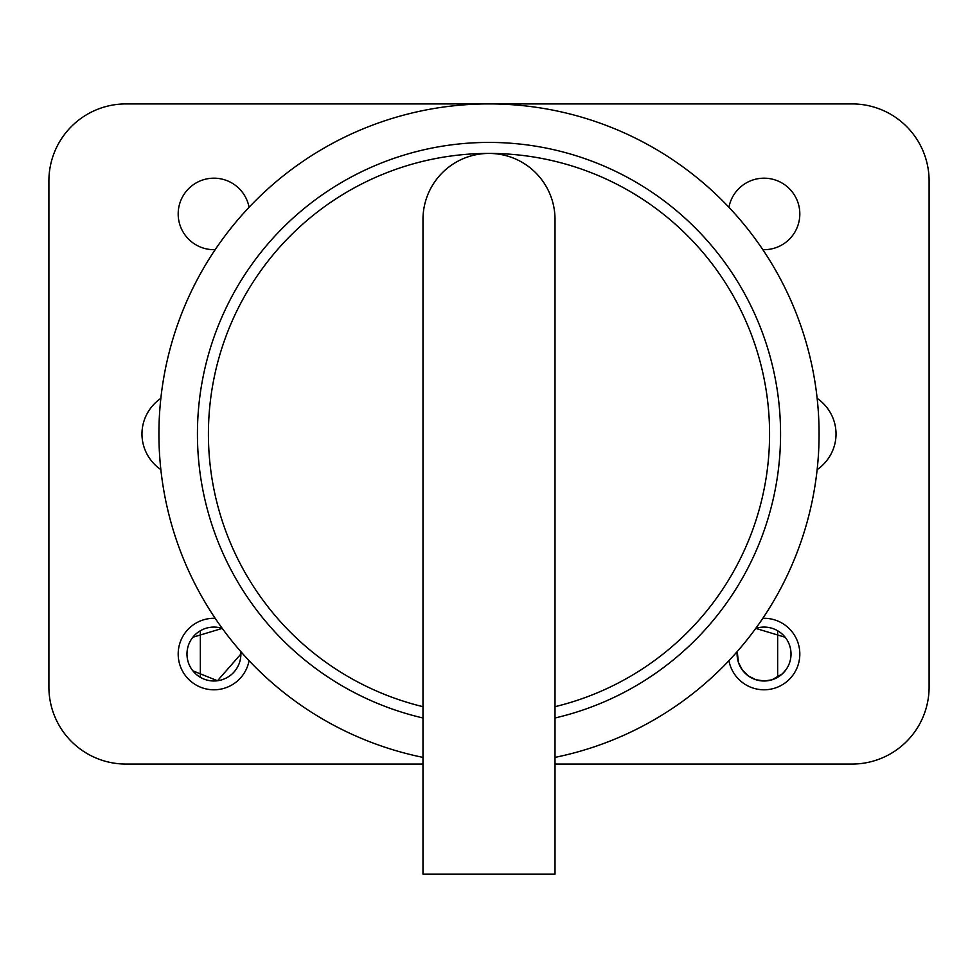 <?xml version="1.0" encoding="UTF-8"?>
<svg xmlns="http://www.w3.org/2000/svg" width="978" height="978" viewBox="0 0 978 978"><rect width="100%" height="100%" fill="white"/><g stroke="black" fill="none" stroke-linecap="round" stroke-linejoin="round"><path stroke-width="1.47" d="M160.857 469.672A45.563 44.01 180 0 1 141.969 433.987A45.563 44.01 180 0 1 160.857 398.303M817.143 398.303A45.563 44.01 0 0 1 836.031 433.987A45.563 44.01 0 0 1 817.143 469.672M762.816 618.304A35.758 35.758 0 0 1 799.821 654.037A35.758 35.758 0 0 1 728.928 660.676M215.184 249.671A35.758 35.758 0 0 1 178.314 216.982A35.758 35.758 0 0 1 209.096 178.509A35.758 35.758 0 0 1 249.072 207.299M249.072 660.676A35.758 35.758 0 0 1 209.096 689.466A35.758 35.758 0 0 1 178.314 650.993A35.758 35.758 0 0 1 215.184 618.304M728.928 207.299A35.758 35.758 0 0 1 799.821 213.938A35.758 35.758 0 0 1 762.816 249.671M422.985 764.062L125.917 764.062A77.017 77.017 0 0 1 48.9 687.045L48.9 180.93A77.017 77.017 0 0 1 125.917 103.912L852.082 103.912A77.017 77.017 0 0 1 929.1 180.93L929.1 687.045A77.017 77.017 0 0 1 852.082 764.062L555.015 764.062M777.657 677.302L777.657 630.773M785.151 637.253L755.75 628.389A26.956 26.956 0 0 1 791.019 654.037A26.956 26.956 0 0 1 762.816 680.969A26.956 26.956 0 0 1 737.216 651.556L738.476 662.509L742.375 670.052L748.341 675.932L755.896 679.722L764.295 680.994L771.984 679.808L782.327 673.866L786.067 669.612M200.343 630.773L200.343 677.302M192.849 670.822L217.495 680.749L240.894 654.037A26.956 26.956 0 0 1 211.126 680.847A26.956 26.956 0 0 1 187.568 648.438A26.956 26.956 0 0 1 222.25 628.389L192.849 637.253M240.784 651.556A26.956 26.956 0 0 1 240.894 654.037L240.771 651.556M422.985 219.439A66.015 66.015 0 0 1 489 153.424A66.015 66.015 0 0 1 555.015 219.439L555.015 874.087L422.985 874.087L422.985 219.439M422.985 706.678A280.564 280.564 0 0 1 489 153.424A280.564 280.564 0 0 1 555.015 706.678M555.015 757.388A330.075 330.075 0 0 0 763.146 250.148A330.075 330.075 0 0 0 214.854 250.148A330.075 330.075 0 0 0 422.985 757.388M422.985 717.986A291.566 291.566 0 0 1 248.314 269.427A291.566 291.566 0 0 1 729.686 269.427A291.566 291.566 0 0 1 555.015 717.986"/></g></svg>
